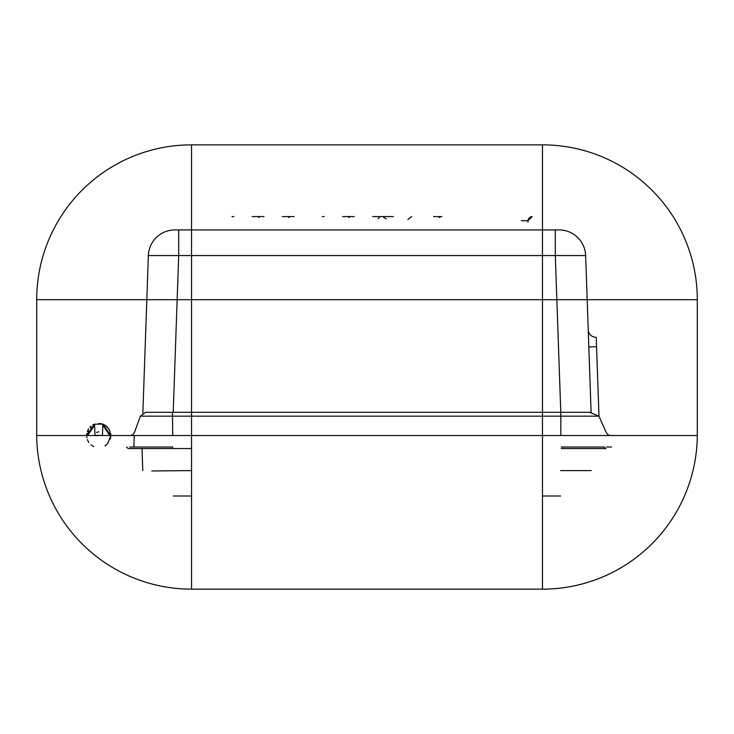 <?xml version="1.0" encoding="UTF-8"?>
<svg xmlns="http://www.w3.org/2000/svg" width="734" height="734" viewBox="0 0 734 734"><rect width="100%" height="100%" fill="white"/><g stroke="black" fill="none" stroke-linecap="round" stroke-linejoin="round"><path stroke-width="1.1" d="M199.061 229.925L236.394 229.925M142.855 413.187L148.36 255.56A26.552 26.552 0 0 1 174.903 229.925L559.097 229.925A26.552 26.552 0 0 1 585.64 255.56L591.118 412.361M596.568 346.76L598.99 416.306L596.237 337.273L596.568 346.76L588.824 346.879M605.779 448.547L604.366 447.015L561.29 447.015L603.632 447.015M142.011 448.547L142.781 470.604L142.011 448.547L128.101 448.557L126.56 447.015L128.101 448.557L172.71 448.547L172.71 447.015L129.643 447.015M134.331 435.528L133.827 447.015M606.669 447.015L611.615 447.015M599.669 435.528L612.119 435.528M102.521 433.243L102.439 435.519L94.998 435.262L102.439 435.528L94.989 435.537L94.594 424.151L86.621 435.528L94.989 435.528L94.915 433.243M110.586 433.198L110.623 435.528M169.334 435.528L87.511 435.528M109.384 432.308L109.852 435.528L132.56 435.528L109.852 435.528L109.65 433.381L109.852 435.528L102.806 425.142L102.439 435.528M560.822 435.528L560.822 416.169L598.916 416.169L606.11 432.179L607.798 434.62L610.046 435.528L697.3 435.528L542.463 435.528L697.3 435.528L697.3 299.692L697.3 435.528A154.837 154.837 0 0 1 542.463 589.145L191.537 589.145A154.837 154.837 0 0 1 36.7 435.528L36.7 299.692L36.7 435.528L542.463 435.528L542.463 299.692L191.537 299.692L191.537 589.145A154.837 154.837 0 0 1 36.7 435.528L86.612 435.528L86.676 434.317M93.759 446.566L93.181 446.29M110.816 435.134L110.678 437.354M107.65 443.685L110.816 435.528L110.256 439.152M92.622 445.978L91.034 444.877M88.851 442.538L87.346 439.666M86.86 437.969L86.612 435.528M107.292 444.061L104.934 445.905M595.971 337.273A7.744 7.744 0 0 1 588.228 329.805M585.64 255.56L555.308 255.56L555.308 229.925M560.785 412.306L555.308 255.56L178.692 255.56L178.692 229.925M173.215 412.306L178.692 255.56L148.36 255.56M561.29 448.547L605.899 448.557M191.537 229.925L191.537 144.855L542.463 144.855L191.537 144.855A154.837 154.837 0 0 0 36.7 299.692A154.837 154.837 0 0 1 191.537 144.855L191.537 299.692L36.7 299.692L146.818 299.692M542.463 229.925L542.463 144.855L542.463 299.692L697.3 299.692A154.837 154.837 0 0 0 542.463 144.855A154.837 154.837 0 0 1 697.3 299.692L587.182 299.692M521.379 220.677L528.012 220.677L527.985 222.191M530.131 217.117L528.59 218.64L528.012 220.677L532.178 216.585L530.131 217.117L532.159 216.585M441.859 216.585L433.592 216.585M261.203 216.585L252.193 216.585L261.203 216.585M259.148 217.117L258.57 217.521M291.315 216.585L282.296 216.585L291.315 216.585M289.26 217.117L288.673 217.521M231.999 216.585L233.843 216.585L231.999 216.585M262.102 216.585L263.946 216.585L262.102 216.585M351.531 216.585L342.521 216.585L351.531 216.585M349.476 217.117L348.889 217.521M381.643 216.585L372.624 216.585M379.588 217.117L378.047 218.64M322.318 216.585L324.162 216.585L322.318 216.585M292.215 216.585L294.059 216.585L292.215 216.585M393.351 216.585L382.524 216.585M352.43 216.585L354.274 216.585L352.43 216.585M382.542 216.585L386.277 218.897M411.746 216.585L407.875 219.457L411.746 216.585M532.187 216.585L528.012 220.677M130.735 435.528L132.973 434.62L134.551 432.179L140.377 416.169L134.551 432.179M560.822 412.306L560.822 416.169L140.377 416.169L145.763 412.306L589.595 412.306L598.916 416.169M96.576 432.473L98.714 431.794M98.732 423.426L102.154 423.922L105.1 425.252M87.585 435.528L94.631 425.142L94.594 424.151L102.843 424.151L102.806 425.142L103.255 424.307M110.816 435.528L102.843 424.151M110.761 434.317L110.577 433.124M108.788 428.821L105.32 425.39M110.109 431.454L108.715 428.711L110.109 431.454M107.357 427.06L103.136 424.261L107.357 427.06M91.062 427.417L90.548 427.931M88.53 431.014L87.759 433.537M88.704 428.739L87.337 431.427L88.704 428.739M94.099 424.344L92.723 425.014M91.154 426.087L90.099 427.032M88.695 428.748L88.328 429.317M86.759 433.684L86.621 435.446M103.54 424.426L102.907 424.169M106.568 426.316L109.485 430.005M173.343 496.01L191.537 496.01L173.343 496.01M560.657 496.01L542.463 496.01L560.657 496.01M560.657 470.604L591.219 470.604L560.657 470.604M151.745 470.989L191.537 470.604L151.745 470.989M542.463 589.145A154.837 154.837 0 0 0 697.3 435.528A154.837 154.837 0 0 1 542.463 589.145L542.463 435.528M191.537 448.547L172.71 448.547M172.719 435.528L172.472 412.306M191.537 589.145A154.837 154.837 0 0 1 36.7 435.528M439.216 217.521L440.574 216.787"/></g></svg>

